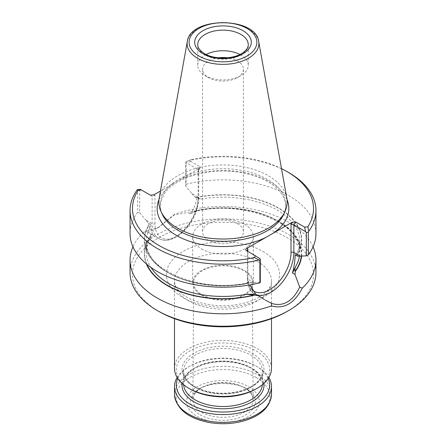 <?xml version="1.0" encoding="UTF-8"?>
<svg xmlns="http://www.w3.org/2000/svg" width="446" height="446" viewBox="0 0 446 446"><rect width="100%" height="100%" fill="white"/><g stroke="black" fill="none" stroke-linecap="round" stroke-linejoin="round"><path stroke-width="0.33" stroke-dasharray="2.23 1.67" d="M287.012 311.498A90.527 52.266 0 0 0 287.012 237.584A90.527 52.266 0 0 0 158.988 237.584A90.527 52.266 0 0 0 158.988 311.498M206.119 54.484A25.26 14.584 0 0 0 197.74 65.333A25.26 14.584 0 0 0 205.138 75.647A25.26 14.584 0 0 0 240.862 75.647A25.26 14.584 0 0 0 248.26 65.333A25.26 14.584 0 0 0 239.881 54.484M218.473 57.785A20.421 11.791 0 0 0 202.579 69.281A20.421 11.791 0 0 0 208.561 77.621L205.138 75.647L208.561 77.621A20.421 11.791 0 0 0 237.439 77.621A20.421 11.791 0 0 0 243.421 69.281A20.421 11.791 0 0 0 227.527 57.785M286.823 198.158A64.163 37.046 0 0 0 223 164.931A64.163 37.046 0 0 0 159.177 198.158M237.439 223.597A20.421 11.791 180 0 1 243.421 231.931A20.421 11.791 180 0 1 230.816 242.825A20.421 11.791 180 0 1 208.561 240.271A20.421 11.791 180 0 1 202.579 231.931A20.421 11.791 180 0 1 215.184 221.038A20.421 11.791 180 0 1 237.439 223.597M199.262 168.633L198.135 170.573L198.699 170.344L200.165 167.808L160.46 191.033M260.286 282.413L251.667 282.742L249.242 281.342L245.027 284.013L247.948 282.814L249.559 283.026A78.741 45.464 180 0 1 167.317 272.372A78.741 45.464 180 0 1 148.869 224.89L149.438 228.826L150.837 224.528L148.406 223.128L145.775 220.056L152.131 223.725A2.018 1.165 0 0 0 154.985 223.725A30.512 17.617 -60 0 0 176.56 236.185A30.512 17.617 -60 0 0 198.135 198.81L198.135 170.573M301.613 256.049A78.741 45.464 0 0 0 191.719 211.699L193.96 211.716L199.434 209.91L190.264 213.98L187.749 212.53L174.408 214.821L158.581 227.427L146.294 231.056L148.1 232.411L153.541 235.181C151.846 233.152 150.949 229.595 150.837 224.528M281.526 168.672A90.527 52.266 0 0 0 191.496 159.545L190.788 161.402L199.853 166.637L198.135 169.608L186.445 162.857L185.714 162.829L185.714 186.238L191.786 193.497L198.135 197.16L198.135 169.608L198.699 170.344M200.165 167.808L199.853 166.637M191.786 193.497L194.333 196.614L196.758 198.013L200.973 199.072L196.441 197.427A78.741 45.464 180 0 1 278.683 208.076A78.741 45.464 180 0 1 297.131 255.558L296.562 254.259L295.163 254.822M150.742 237.4L149.917 238.499A76.79 44.332 0 0 0 146.21 252.101C146.216 247.095 147.726 242.195 150.742 237.4L150.737 235.365A78.741 45.464 0 0 0 146.377 263.909M139.704 189.388L139.704 212.798L145.775 220.056M140.44 189.422L152.131 196.173L150.413 195.181L152.131 196.173L152.131 223.725A32.536 18.782 -60 0 0 158.865 238.621C163.899 241.275 169.619 240.79 176.036 237.172C182.303 233.475 187.649 227.873 192.075 220.369C196.413 212.77 198.632 205.311 198.732 197.985A2.018 1.165 180 0 1 198.135 198.81M196.758 198.013C196.223 203.454 194.06 208.778 190.264 213.98M194.333 196.614L196.441 197.427M148.869 224.89L148.406 223.128M191.719 211.699L187.749 212.53M150.737 235.365L151.027 233.732M149.917 238.499L153.541 235.181M185.714 162.829L186.105 161.658L186.105 184.27L185.714 186.238M191.496 159.545L186.11 161.658M190.788 161.402L186.445 162.857M174.414 214.821L174.542 214.325L157.299 228.168L149.616 231.647L143.679 232.143L146.294 231.056M139.704 212.798L137.68 212.224L137.68 189.617M254.214 282.664L247.865 278.995L247.865 251.444L246.147 250.451L259.555 258.195M297.131 255.558L297.593 256.227M296.562 254.259L296.295 254.488C298.625 250.245 299.784 245.93 299.79 241.542A76.79 44.332 180 0 1 296.562 254.259M251.667 282.742L249.559 283.026M154.985 223.725L154.985 195.487L152.131 196.173M137.68 212.224A92.952 53.665 0 0 0 130.048 233.526M315.952 272.562A92.952 53.665 0 0 0 223 218.897A92.952 53.665 0 0 0 130.048 272.562M143.679 232.143A92.952 53.665 0 0 0 132.947 246.822M313.053 246.822A92.952 53.665 0 0 0 174.542 214.325M288.729 172.58A92.952 53.665 0 0 0 187.075 161.028M315.952 233.526A92.952 53.665 0 0 0 186.105 184.27M271.497 368.424A48.497 27.998 0 0 0 223 340.426A48.497 27.998 0 0 0 174.503 368.424M200.087 414.813A32.402 18.704 0 0 0 254.298 406.429A32.402 18.704 0 0 0 214.615 383.515A32.402 18.704 0 0 0 200.087 414.813M197.283 416.436A36.371 21.001 0 0 0 258.134 407.02A36.371 21.001 0 0 0 213.584 381.302A36.371 21.001 0 0 0 197.283 416.436M177.118 377.5A48.497 27.998 180 0 1 188.708 366.774A48.497 27.998 180 0 1 257.292 366.774L257.292 366.774A48.497 27.998 180 0 1 268.882 377.5M177.742 378.487A46.679 26.95 180 0 1 189.99 366.032A46.679 26.95 180 0 1 256.01 366.032L256.01 366.032A46.679 26.95 180 0 1 268.258 378.487M256.01 388.962A46.679 26.95 0 0 0 256.004 350.851A46.679 26.95 0 0 0 189.996 350.851A46.679 26.95 0 0 0 189.99 388.962M256.01 366.032L257.292 366.774L256.01 366.032M202.222 294.789A29.38 16.965 0 0 0 234.289 298.452A29.38 16.965 0 0 0 252.38 282.731A29.38 16.965 0 0 0 223 265.827A29.38 16.965 0 0 0 193.62 282.731A29.38 16.965 0 0 0 202.222 294.789M201.715 412.243A30.099 17.377 0 0 0 234.568 415.995A30.099 17.377 0 0 0 253.099 399.895A30.099 17.377 0 0 0 251.984 395.267A30.099 17.377 0 0 0 223 382.579A30.099 17.377 0 0 0 194.016 395.267A30.099 17.377 0 0 0 192.901 399.895A30.099 17.377 0 0 0 201.715 412.243M201.57 295.168A30.311 17.5 0 0 0 234.602 298.959A30.311 17.5 0 0 0 253.311 282.792A30.311 17.5 0 0 0 223 265.292A30.311 17.5 0 0 0 192.689 282.792A30.311 17.5 0 0 0 201.57 295.168M201.57 248.968A30.311 17.5 0 0 0 234.602 252.765A30.311 17.5 0 0 0 253.311 236.597A30.311 17.5 0 0 0 223 219.097A30.311 17.5 0 0 0 192.689 236.597A30.311 17.5 0 0 0 201.57 248.968M263.006 251.444A56.581 32.664 180 0 1 237.646 306.095A56.581 32.664 180 0 1 168.348 266.089A56.581 32.664 180 0 1 263.006 251.444M197.74 65.333L197.74 44.712A25.26 14.584 0 0 0 205.138 55.02A25.26 14.584 0 0 0 232.667 58.181A25.26 14.584 0 0 0 248.26 44.712L248.26 65.333M258.691 41.511A35.886 20.717 0 0 0 223 22.93A35.886 20.717 0 0 0 187.309 41.511M173.143 183.707A65.852 38.022 0 0 0 158.96 199.691M249.292 282.87A78.407 45.263 180 0 1 167.562 272.233A78.407 45.263 180 0 1 149.137 225.046M301.273 256.06A78.407 45.263 0 0 0 191.981 211.85M283.695 214.336A62.814 36.265 0 0 0 223 168.739A62.814 36.265 0 0 0 162.305 214.336C159.116 209.436 159.735 202.713 164.156 194.161C173.845 178.054 208.382 167.328 238.593 172.234C252.046 174.275 263.14 178.3 271.882 184.321C277.663 188.407 281.627 192.856 283.784 197.662C286.26 203.22 286.232 208.778 283.695 214.336M287.04 199.691A65.852 38.022 0 0 0 179.983 179.76M196.708 197.578A78.407 45.263 180 0 1 278.438 208.215A78.407 45.263 180 0 1 296.863 255.402M150.993 235.516A78.407 45.263 0 0 0 146.918 264.355M198.732 170.233L198.732 197.985A2.018 1.165 180 0 0 198.135 197.16A32.536 18.782 -60 0 1 183.936 229.902A32.536 18.782 -60 0 1 158.865 238.621L148.105 232.405M246.147 250.451L247.865 251.444L247.865 277.345A2.018 1.165 0 0 0 247.268 278.17A2.018 1.165 0 0 0 247.865 278.995A32.536 18.782 120 0 0 254.599 293.892A32.536 18.782 120 0 0 257.007 294.918M299.472 256.132A76.79 44.332 0 0 0 299.79 252.101A76.79 44.332 0 0 0 199.434 209.91M200.973 199.072A76.79 44.332 180 0 1 299.79 241.542L299.79 252.101C302.355 223.061 242.078 199 193.96 211.716M245.027 284.013A76.79 44.332 180 0 1 146.21 241.542L146.21 252.101A76.79 44.332 0 0 0 150.949 267.433M247.948 282.814C200.265 293.507 143.857 269.601 146.21 241.542A76.79 44.332 180 0 1 149.438 228.826M154.985 195.487L153.864 194.841M247.865 277.345A30.512 17.617 120 0 0 251.667 289.276M257.292 261.345A48.497 27.998 180 0 1 271.497 281.142A48.497 27.998 180 0 1 241.559 307.01A48.497 27.998 180 0 1 188.708 300.944A48.497 27.998 180 0 1 174.503 281.142A48.497 27.998 180 0 1 204.441 255.274A48.497 27.998 180 0 1 257.292 261.345M256.149 377.494A46.88 27.067 180 0 1 256.149 415.772A46.88 27.067 180 0 1 189.851 415.772A46.88 27.067 180 0 1 189.851 377.494A46.88 27.067 180 0 1 256.149 377.494M174.503 394.348A48.497 27.998 180 0 1 204.441 368.48A48.497 27.998 180 0 1 257.292 374.551A48.497 27.998 180 0 1 271.497 394.348M182.08 383.448A41.021 23.683 180 0 1 208.622 362.905A41.021 23.683 180 0 1 252.007 368.34A41.021 23.683 180 0 1 263.921 383.448M183.635 384.775A39.404 22.752 180 0 1 183.596 383.766A39.404 22.752 180 0 1 207.92 362.749A39.404 22.752 180 0 1 250.864 367.682A39.404 22.752 180 0 1 262.404 383.766A39.404 22.752 180 0 1 262.365 384.775M195.136 387.318A39.404 22.752 0 0 0 238.08 392.246A39.404 22.752 0 0 0 262.404 371.228A39.404 22.752 0 0 0 223 348.477A39.404 22.752 0 0 0 183.596 371.228A39.404 22.752 0 0 0 195.136 387.318M193.993 386.654A41.021 23.683 0 0 0 262.622 376.039A41.021 23.683 0 0 0 212.385 347.033A41.021 23.683 0 0 0 193.993 386.654M237.439 77.621L240.862 75.647M202.579 69.281L202.579 231.931M243.421 69.281L243.421 231.931M158.581 227.427L157.299 228.168M264.573 299.645L254.599 293.892C250.423 292.175 247.982 286.934 247.268 278.17L247.268 250.418M271.497 318.678L271.497 281.142C271.909 285.089 269.005 289.627 262.778 294.756C257.498 298.664 250.563 301.624 241.983 303.648C229.199 306.435 216.438 306.413 203.694 303.57C195.164 301.524 188.29 298.547 183.072 294.644L177.642 289.398C175.663 286.929 174.615 284.18 174.503 281.142L174.503 318.678M262.404 383.766L262.404 371.228C262.399 376.134 259.561 380.678 253.885 384.859C248.461 388.656 241.565 391.214 233.186 392.536C218.479 394.454 205.684 392.469 194.802 386.576C187.37 382.066 183.635 376.948 183.596 371.228L183.596 383.766C183.864 375.867 190.269 369.561 202.807 364.856C217.877 359.543 239.067 361.143 251.198 368.424C258.63 372.934 262.365 378.046 262.404 383.766M189.99 366.032L188.708 366.774M193.62 282.731L192.901 399.895M252.38 282.731L253.099 399.895M253.311 282.792L253.311 236.597M192.689 282.792L192.689 236.597M251.984 395.267C247.246 379.63 198.754 379.63 194.016 395.267"/><path stroke-width="0.67" d="M132.947 246.822A92.952 53.665 0 0 0 130.048 260.124L130.048 272.562A92.952 53.665 0 0 0 157.271 310.511L158.988 311.503A90.527 52.266 0 0 0 158.988 311.503A90.527 52.266 0 0 0 287.012 311.498L288.729 310.511A92.952 53.665 0 0 0 315.952 272.562L315.952 260.124A92.952 53.665 0 0 0 313.053 246.822M239.881 54.484A25.26 14.584 0 0 0 206.119 54.484M227.527 57.785A20.421 11.791 0 0 0 218.473 57.785M187.309 41.511L159.177 198.158A64.163 37.046 0 0 0 161 211.51A64.163 37.046 0 0 0 177.631 228.168A64.163 37.046 0 0 0 239.653 237.751A64.163 37.046 0 0 0 285 211.51A64.163 37.046 0 0 0 286.823 198.158L258.691 41.511C255.971 16.463 190.029 16.463 187.309 41.511A35.886 20.717 0 0 0 197.628 58.298A35.886 20.717 0 0 0 238.426 62.351A35.886 20.717 0 0 0 258.691 41.511M160.46 191.033L153.864 194.841L150.413 195.181L141.349 189.946L138.132 190.358A90.527 52.266 0 0 0 158.988 245.506A90.527 52.266 0 0 0 254.504 257.543L255.212 255.686L246.147 250.451C245.406 249.883 245.601 249.219 246.738 248.461L292.136 222.253L295.587 221.913L304.651 227.142L307.868 226.735A90.527 52.266 0 0 0 287.012 171.587A90.527 52.266 0 0 0 281.526 168.672M295.263 271.48L294.973 274.435L292.459 272.985L296.083 265.71C295.046 267.65 294.689 269.523 295.007 271.335L295.263 271.48A78.741 45.464 0 0 0 301.613 256.049M146.377 263.909A78.741 45.464 0 0 0 254.281 295.146L246.566 294.299L255.736 294.187L264.573 299.645M138.132 190.358L137.268 189.784L137.68 189.617L140.44 189.422L141.349 189.946M306.296 255.853L308.32 254.828L308.32 232.215L306.296 232.444L306.296 255.853L297.593 256.227L295.163 254.822C295.051 260.514 294.154 266.569 292.459 272.985M306.296 232.444L305.56 231.63L293.869 224.879L293.869 252.436L300.225 256.099M255.212 255.686L260.286 259.003L260.286 282.413L259.895 282.786L259.895 260.174L260.286 259.003M294.973 274.435L299.706 287.163C293.094 300.693 283.561 307.177 271.586 303.392L265.359 300.108M249.855 284.905L255.736 294.187M254.281 295.146L258.251 295.637M308.32 232.215L308.732 231.268L307.868 226.735M305.56 231.63L304.651 227.142M271.586 303.397L271.458 305.917C284.152 309.329 294.438 303.386 302.321 288.105L299.706 287.163M254.504 257.543L258.925 260.024L259.89 260.174M247.865 249.108L247.268 250.418L247.853 251.438L247.865 249.108L246.738 248.461M251.667 289.276A30.512 17.617 120 0 0 275.84 284.983A30.512 17.617 120 0 0 291.015 252.436L291.015 224.199L293.869 224.879L295.587 221.913M137.268 189.784A92.952 53.665 0 0 0 130.048 210.529L130.048 233.526A92.952 53.665 0 0 0 259.895 282.786M130.048 210.529A92.952 53.665 0 0 0 258.925 260.024M158.988 311.498L157.271 310.511A92.952 53.665 0 0 0 288.729 310.511M130.048 260.124A92.952 53.665 0 0 0 157.271 298.067A92.952 53.665 0 0 0 271.458 305.917M302.321 288.105A92.952 53.665 0 0 0 315.952 260.124M308.732 231.268A92.952 53.665 0 0 0 315.952 210.529A92.952 53.665 0 0 0 288.729 172.58L287.012 171.587M308.32 254.828A92.952 53.665 0 0 0 315.952 233.526L315.952 210.529M174.503 318.678L174.503 368.424A48.497 27.998 0 0 0 188.708 388.221A48.497 27.998 0 0 0 257.292 388.221A48.497 27.998 0 0 0 271.497 368.424L271.497 318.678M189.99 388.962L188.708 388.221L189.99 388.962A46.679 26.95 0 0 0 256.01 388.962L257.292 388.221M268.882 377.5A48.497 27.998 180 0 1 271.497 386.57A48.497 27.998 180 0 1 223 414.574A48.497 27.998 180 0 1 174.503 386.57A48.497 27.998 180 0 1 177.118 377.5M268.258 378.487A46.679 26.95 180 0 1 223 412.037A46.679 26.95 180 0 1 177.742 378.487M202.997 53.782A28.288 16.335 0 0 0 250.329 46.462A28.288 16.335 0 0 0 215.68 26.459A28.288 16.335 0 0 0 202.997 53.782M248.26 44.712A25.26 14.584 0 0 0 223 30.127A25.26 14.584 0 0 0 197.74 44.712C197.768 45.659 197.372 49.004 204.513 53.632C214.498 59.926 234.88 59.195 243.382 52.405C246.738 49.79 248.361 47.226 248.26 44.712M199.039 56.068A33.885 19.563 0 0 0 255.731 47.298A33.885 19.563 0 0 0 214.231 23.337A33.885 19.563 0 0 0 199.039 56.068M158.96 199.691A65.852 38.022 0 0 0 176.438 235.432A65.852 38.022 0 0 0 266.017 237.333M295.007 271.335A78.407 45.263 0 0 0 301.273 256.06M161 211.51L162.305 214.336A62.814 36.265 0 0 0 178.584 230.649A62.814 36.265 0 0 0 239.301 240.026A62.814 36.265 0 0 0 283.695 214.336L285 211.51M272.857 233.381A65.852 38.022 0 0 0 287.04 199.691M146.918 264.355A78.407 45.263 0 0 0 254.019 294.996M257.007 294.918A32.536 18.782 120 0 0 281.125 283.572A32.536 18.782 120 0 0 293.869 252.436A2.018 1.165 180 0 0 291.015 252.436M296.083 265.71A76.79 44.332 0 0 0 299.472 256.132M150.949 267.433A76.79 44.332 0 0 0 246.566 294.299M291.015 224.199L292.136 222.253M271.497 386.57L271.497 394.348A48.497 27.998 180 0 1 223 422.345A48.497 27.998 180 0 1 174.503 394.348L174.503 386.57M263.921 383.448A41.021 23.683 180 0 1 223 408.77A41.021 23.683 180 0 1 182.08 383.448M262.365 384.775A39.404 22.752 180 0 1 237.266 404.974A39.404 22.752 180 0 1 195.136 399.856A39.404 22.752 180 0 1 183.635 384.775M271.497 394.348C270.488 406.557 261.618 415.315 244.882 420.611C233.013 424.057 220.759 424.625 208.131 422.323C187.281 417.857 176.07 408.53 174.503 394.348"/></g></svg>
